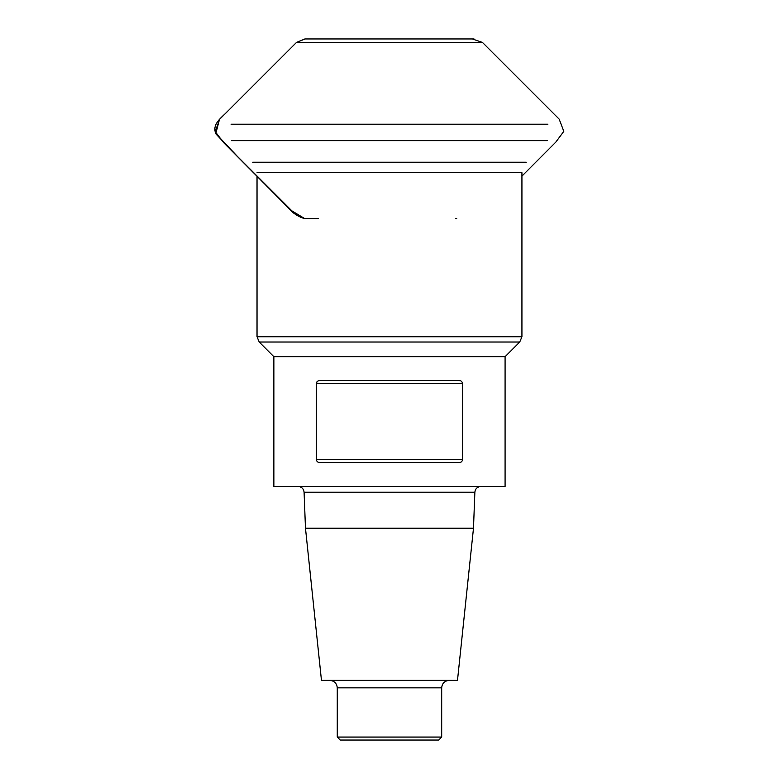 <?xml version="1.0" encoding="UTF-8"?>
<svg xmlns="http://www.w3.org/2000/svg" width="779" height="779" viewBox="0 0 779 779"><rect width="100%" height="100%" fill="white"/><g stroke="black" fill="none" stroke-linecap="round" stroke-linejoin="round"><path stroke-width="1.17" d="M337.268 737.07L441.683 737.07L438.704 740.05L340.248 740.05L337.268 737.07L337.268 687.838C336.83 683.31 334.337 680.827 329.809 680.379M273.867 356.685L505.084 356.685L505.084 486.456L273.867 486.456L273.867 356.685L259.212 342.02L257.031 336.752L521.93 336.752L521.93 172.695L257.031 172.695M318.416 380.843L317.774 381.155M317.267 381.525L316.771 382.07M317.024 461.382L317.628 461.898M318.319 462.259L319.273 462.522M460.535 380.843L458.841 380.551C460.788 380.405 462.054 381.408 462.648 383.531L316.303 383.531L316.303 459.61L462.648 459.61C462.054 461.743 460.788 462.736 458.841 462.59L459.688 462.522M460.642 462.259L461.334 461.898M461.684 381.515L461.187 381.155M316.303 383.531C316.897 381.408 318.163 380.415 320.111 380.551L458.841 380.551M462.648 459.61L462.648 383.531M316.303 459.61C316.897 461.733 318.163 462.736 320.111 462.59L458.841 462.59M305.475 528.23L473.486 528.23L457.487 680.379L321.464 680.379L305.475 528.23L304.083 492.201C303.635 488.696 301.639 486.778 298.123 486.456M304.686 218.587L291.862 210.846L237.05 156.024L215.832 133.55L219.435 119.489L296.468 42.456L305.076 38.95M252.717 162.217L526.234 162.217M547.257 140.629L231.392 140.629M231.061 124.202L547.89 124.202M505.084 356.685L519.739 342.02L259.212 342.02M473.486 528.23L474.869 492.201L304.083 492.201M441.683 737.07L441.683 687.838L337.268 687.838M441.615 38.95L472.337 38.95L482.483 42.456L296.468 42.456L227.984 110.939C222.151 117.259 211.216 124.065 216.075 134.085C231.558 150.688 247.488 166.94 263.867 182.831L286.604 205.578C291.317 212.17 297.296 216.504 304.54 218.587M474.002 38.95L304.871 38.95L296.468 42.456L219.766 119.148L215.199 131.563L223.466 142.45L293.401 212.949L303.868 218.587M257.031 336.752L257.031 176.122M521.93 336.752L519.739 342.02M441.683 687.838C442.131 683.31 444.614 680.827 449.142 680.379M474.869 492.201C475.287 488.725 477.284 486.817 480.828 486.456M303.966 218.587L318.221 218.587M455.764 218.587L456.728 218.587M482.483 42.456L559.186 119.148L563.801 131.339L555.807 142.129L521.93 176.122M317.637 38.95L318.689 38.95M346.392 38.95L367.98 38.95M419.248 38.95L428.148 38.95M304.871 38.95L296.478 42.446"/></g></svg>
